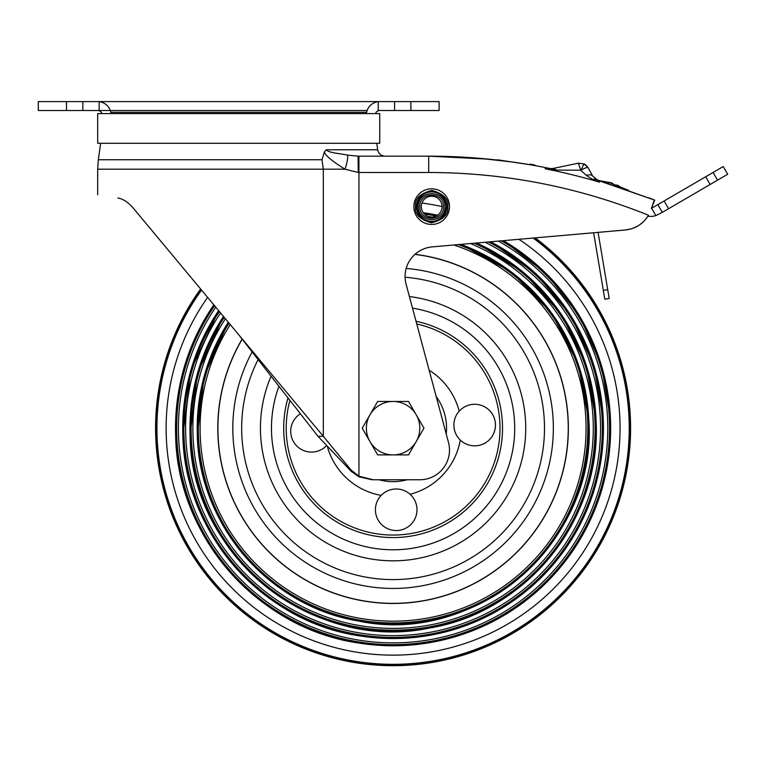 <?xml version="1.0" encoding="UTF-8"?>
<svg xmlns="http://www.w3.org/2000/svg" width="766" height="766" viewBox="0 0 766 766"><rect width="100%" height="100%" fill="white"/><g stroke="black" fill="none" stroke-linecap="round" stroke-linejoin="round"><path stroke-width="1.15" d="M503.415 240.658A217.573 217.573 0 0 1 401.403 645.594A217.573 217.573 0 0 1 213.838 304.858M490.556 241.778A210.344 210.344 0 0 1 401.125 638.375A210.344 210.344 0 0 1 218.645 310.632L190.753 370.581L182.863 436.227C184.798 533.213 262.374 621.398 358.325 635.665C390.382 640.931 421.989 638.978 453.156 629.796C484.256 620.431 511.784 604.767 535.721 582.811C581.988 538.45 604.518 484.227 603.302 420.141L594.004 365.842L570.929 315.812L535.654 273.491L490.604 241.778M476.548 243.004A203.114 203.114 0 0 1 400.848 631.146A203.114 203.114 0 0 1 223.481 316.435M588.824 420.697A195.885 195.885 0 0 1 400.57 623.926A195.885 195.885 0 0 1 228.316 322.247L204.091 376.585L197.322 435.672C199.141 524.902 269.632 606.308 357.684 620.872C475.801 646.801 597.633 541.313 588.853 420.697L578.225 364.137L551.606 313.064L511.362 271.997L460.864 244.383A195.885 195.885 0 0 1 588.824 420.697M215.763 307.166A214.681 214.681 0 0 0 401.288 642.712A214.681 214.681 0 0 0 498.388 241.099M220.579 312.949A207.452 207.452 0 0 0 401.011 635.483A207.452 207.452 0 0 0 485.108 242.257M225.415 318.752A200.223 200.223 0 0 0 400.742 628.254A200.223 200.223 0 0 0 470.506 243.54M230.26 324.583A192.994 192.994 0 0 0 400.465 621.034A192.994 192.994 0 0 0 453.817 244.996M242.123 339.099A175.28 175.28 0 0 0 399.785 603.34A175.28 175.28 0 0 0 568.238 421.482A175.28 175.28 0 0 0 415.028 254.274M197.121 284.789L201.362 289.883A236.397 236.397 0 0 0 402.121 664.409A236.397 236.397 0 0 0 533.529 238.025M534.304 237.958A236.924 236.924 0 0 1 402.14 664.926A236.924 236.924 0 0 1 201.018 289.471M200.625 288.993A237.517 237.517 0 0 0 402.16 665.52A237.517 237.517 0 0 0 535.195 237.872M423.253 212.709A217.573 217.573 0 0 1 437.558 215.198L423.234 212.68M431.794 217.017A214.681 214.681 0 0 0 428.06 216.366M258.104 359.58A151.419 151.419 0 0 0 398.875 579.489A151.419 151.419 0 0 0 544.387 422.392A151.419 151.419 0 0 0 405.08 277.244M416.972 508.969A20.778 20.778 0 0 0 395.409 489.005A20.778 20.778 0 0 0 375.436 510.558A20.778 20.778 0 0 0 396.999 530.532A20.778 20.778 0 0 0 416.972 508.969M300.368 413.755A20.778 20.778 0 0 0 303.978 450.676A20.778 20.778 0 0 0 326.297 445.898M495.439 424.268A20.778 20.778 0 0 0 473.876 404.295A20.778 20.778 0 0 0 453.903 425.858A20.778 20.778 0 0 0 475.466 445.831A20.778 20.778 0 0 0 495.439 424.268M369.949 441.542A26.724 26.724 0 0 1 393.082 401.461L377.657 401.461L362.232 428.184L377.657 454.899L393.082 454.899A26.724 26.724 0 0 1 369.949 441.542M416.225 441.542A26.724 26.724 0 0 1 393.082 454.899L408.508 454.899L423.943 428.184L416.225 414.818A26.724 26.724 0 0 1 416.225 441.542M416.225 414.818A26.724 26.724 0 0 0 393.082 401.461L408.508 401.461L416.225 414.818M378.241 101.687A13.357 13.357 0 0 0 366.627 112.315L110.773 112.315A13.357 13.357 0 0 0 99.159 101.687M110.275 110.505L38.3 110.505L38.3 101.6L38.3 110.505L82.833 110.505L82.833 101.6L38.3 101.6L379.725 101.6M99.159 101.6L99.159 110.505L367.125 110.505M97.675 110.505A4.452 4.452 0 0 1 101.916 113.588M379.725 110.505A4.452 4.452 0 0 0 375.493 113.588M410.902 101.6L439.1 101.6L394.567 101.6L410.902 101.6L410.902 110.505L394.567 110.505L439.1 110.505L410.902 110.505M378.241 110.505L394.567 110.505L394.567 101.6L378.241 101.6L378.241 110.505M439.1 101.6L439.1 110.505L439.1 101.6M66.508 110.505L66.508 101.6M238.705 113.588L97.675 113.588L97.675 143.28L379.725 143.28L379.725 113.588L238.705 113.588M497.393 159.788L529.689 164.671M586.335 175.366C589.628 174.457 591.773 174.734 592.76 176.18L588.049 167.601L583.96 163.8L588.039 167.591C587.445 167.179 585.138 167.974 581.126 169.975L580.676 170.205L586.335 175.366L592.491 179.349L599.539 182.164L592.76 176.18L598.064 180.441L609.008 182.356L608.415 183.572M537.818 166.117L536.104 165.801A10.389 10.389 0 0 0 532.447 164.575L529.756 164.211M609.018 182.365L626.712 189.604M619.617 186.387L616.994 184.941M612.676 183.237L609.477 182.442M657.85 204.627L662.331 212.326L655.859 215.591L651.598 208.266L723.219 166.557L727.7 174.255L668.584 208.687L664.103 200.989M645.077 220.014L647.912 216.232A17.81 17.81 0 0 0 655.859 215.591M662.331 212.326L668.584 208.687M654.356 199.993L651.378 208.39A593.784 593.784 0 0 0 651.32 208.371L651.598 208.266M604.795 299.19L609.19 298.453L607.716 289.672L603.321 290.41L604.795 299.19M593.64 232.759L603.321 290.41M598.093 232.376L607.716 289.672M443.552 206.629L443.543 206.102C443.543 191.06 419.126 191.682 419.806 206.629L419.816 207.146C419.825 222.188 444.232 221.575 443.552 206.629M442.059 206.169A10.389 10.389 0 0 1 431.679 217.017A10.389 10.389 0 0 1 421.3 207.088A10.389 10.389 0 0 1 431.679 196.24A10.389 10.389 0 0 1 442.059 206.169A10.389 10.389 0 0 0 431.679 196.24A10.389 10.389 0 0 0 421.29 206.629A10.389 10.389 0 0 0 431.679 217.017A10.389 10.389 0 0 0 442.068 206.629A10.389 10.389 0 0 0 431.679 196.24M431.679 188.809A17.81 17.81 0 0 0 413.87 207.107A17.81 17.81 0 0 0 431.679 224.438A17.81 17.81 0 0 0 449.498 206.629A17.81 17.81 0 0 0 431.679 188.809A17.81 17.81 0 0 0 413.87 206.629A17.81 17.81 0 0 0 431.679 224.438A17.81 17.81 0 0 0 449.489 206.15A17.81 17.81 0 0 0 431.679 188.809M418.322 206.983L418.322 206.629C417.566 189.652 445.314 189.221 445.036 206.265L445.036 206.629C445.802 223.605 418.045 224.036 418.322 206.983M416.991 206.188A14.698 14.698 0 0 1 431.679 191.931A14.698 14.698 0 0 1 446.367 207.069A14.698 14.698 0 0 1 431.679 221.326A14.698 14.698 0 0 1 416.991 206.188A14.698 14.698 0 0 0 431.679 221.326M117.887 198.021C91.03 193.721 91.03 193.721 117.887 198.021C122.943 198.815 128.018 202.128 133.131 207.95L129.981 204.608M133.131 207.95L323.319 436.314L317.976 436.314L238.705 334.713M428.931 172.484L358.938 172.484L358.938 476.203L350.972 469.922L323.319 436.314L323.319 169.2L97.675 169.2L97.675 194.756M100.643 143.28L98.335 159.73L321.988 159.73L323.319 169.2L97.675 169.2L98.335 159.73L104.099 159.73M446.827 206.629A15.138 15.138 0 0 1 431.679 221.767A15.138 15.138 0 0 1 416.541 206.629A15.138 15.138 0 0 1 431.679 191.49A15.138 15.138 0 0 1 446.827 206.629M588.049 167.601L591.199 173.346M557.457 167.543L561.899 166.624M562.924 166.404L563.632 166.26M566.055 165.753L573.294 164.24M553.301 168.415L556.643 170.1L580.676 170.205L578.416 163.168L553.301 168.415M553.387 168.396L563.182 166.356M584.448 164.039L578.416 163.168M651.445 198.825L654.231 199.936M552.506 168.549L555.12 170.071L556.643 170.1M537.722 166.098L529.804 164.69M513.383 162.133L479.353 158.284L428.711 156.159L488.67 159.146M480.397 158.38L488.526 159.127M489.235 159.204L493.247 159.625M549.758 168.434L545.114 168.769L555.12 170.071M651.32 208.371A593.784 593.784 0 0 1 651.378 208.39L654.719 200.137L651.339 198.777M651.09 198.681L649.204 197.934M552.813 168.501L545.114 168.769A601.444 601.444 0 0 1 599.539 182.164L598.064 180.441L654.719 200.137L595.508 179.225L592.491 179.349M626.827 189.652L628.436 190.207M541.667 166.835L549.691 168.424C509.783 160.257 469.453 156.168 428.711 156.159L358.067 156.159L347.534 155.134C341.617 153.612 328.298 153.009 326.335 149.763L377.667 149.763C378.538 153.717 380.989 155.843 385.02 156.159L358.067 156.159L358.258 172.484L358.938 172.484L358.938 156.159L358.067 156.159M488.957 159.175L490.211 159.299M643.507 221.671L639.361 225.041M637.973 225.922L632.649 228.412M631.663 228.747L625.372 229.982C635.483 228.833 643.201 223.921 648.505 215.236C577.985 186.885 504.717 172.637 428.711 172.484L428.711 156.159M350.972 469.922L351.297 471.416L358.938 476.768L372.027 479.765L419.806 479.765A29.692 29.692 0 0 0 448.483 442.394L406.085 284.148A29.692 29.692 0 0 1 432.168 246.891L625.372 229.982M351.297 471.416L317.976 436.314M321.988 159.73L324.372 151.907L326.335 149.763M324.372 151.907C325.253 155.412 332.138 161.176 345.035 169.2L358.258 172.484M358.938 476.203L373.186 479.765M609.382 419.912A216.452 216.452 0 0 1 401.355 644.474A216.452 216.452 0 0 1 176.793 436.457A216.452 216.452 0 0 0 401.355 644.474A216.452 216.452 0 0 0 501.481 240.83A216.452 216.452 0 0 1 609.382 419.912M602.153 420.189A209.223 209.223 0 0 1 401.078 637.255A209.223 209.223 0 0 1 184.012 436.18A209.223 209.223 0 0 0 401.078 637.255A209.223 209.223 0 0 0 488.459 241.96A209.223 209.223 0 0 1 602.153 420.189M594.933 420.457A201.994 201.994 0 0 1 400.81 630.025A201.994 201.994 0 0 1 191.241 435.902A201.994 201.994 0 0 0 400.81 630.025A201.994 201.994 0 0 0 474.231 243.205A201.994 201.994 0 0 1 594.933 420.457M587.704 420.735A194.765 194.765 0 0 1 400.532 622.806A194.765 194.765 0 0 1 198.471 435.624A194.756 194.756 0 0 0 400.532 622.796A194.756 194.756 0 0 0 458.164 244.613A194.765 194.765 0 0 1 587.704 420.735M252.129 351.92A160.266 160.266 0 0 0 399.21 588.326A160.266 160.266 0 0 0 553.234 422.056A160.266 160.266 0 0 0 406.171 268.454M242.2 339.204A175.165 175.165 0 0 0 399.785 603.225A175.165 175.165 0 0 0 568.123 421.491A175.165 175.165 0 0 0 414.913 254.379M207.615 297.38A226.956 226.956 0 0 0 401.757 654.978A226.956 226.956 0 0 0 518.917 239.298M201.535 290.084A236.139 236.139 0 0 0 402.112 664.151A236.139 236.139 0 0 0 533.136 238.054M442.068 206.571A226.956 226.956 0 0 0 421.922 203.067M224.227 317.335A201.994 201.994 0 0 0 191.241 435.902A201.994 201.994 0 0 1 224.227 317.335M436.074 216.041A216.452 216.452 0 0 0 424.364 214.001A216.452 216.452 0 0 1 436.084 216.041M214.585 305.758A216.452 216.452 0 0 0 176.793 436.457A216.452 216.452 0 0 1 214.585 305.749M219.402 311.532A209.223 209.223 0 0 0 184.012 436.18A209.223 209.223 0 0 1 219.402 311.532M229.072 323.156A194.756 194.756 0 0 0 198.471 435.624A194.765 194.765 0 0 1 229.072 323.147M379.036 479.765A53.467 53.467 0 0 0 407.139 479.765M446.233 433.996A53.467 53.467 0 0 0 436.208 396.577M460.299 440.067A68.251 68.251 0 0 1 410.078 494.29M381.2 495.391A68.251 68.251 0 0 1 327.551 447.277M289.902 400.34A106.867 106.867 0 0 0 397.171 534.974A106.867 106.867 0 0 0 416.752 323.961M416.015 321.222A109.385 109.385 0 0 1 397.267 537.493A109.385 109.385 0 0 1 287.978 397.88M278.929 386.275A121.603 121.603 0 0 0 397.736 549.701A121.603 121.603 0 0 0 412.51 308.143M409.408 296.547A132.642 132.642 0 0 1 525.629 423.11A132.642 132.642 0 0 1 398.157 560.731A132.642 132.642 0 0 1 271.059 376.192M429.151 370.237A68.251 68.251 0 0 1 459.188 411.198M705.687 176.774L710.168 184.472M713.079 172.465L717.56 180.163M447.861 206.629C448.742 199.036 443.437 193.645 431.919 190.447C420.323 193.3 414.846 198.528 415.507 206.14L415.498 206.629C414.617 214.221 419.931 219.612 431.44 222.81C443.035 219.957 448.512 214.729 447.851 207.107L447.861 206.629M413.87 207.107A17.81 17.81 0 0 0 431.679 224.438A17.81 17.81 0 0 0 449.489 206.15M583.96 163.8L581.126 169.975M347.534 155.134C348.032 157.739 347.199 162.43 345.035 169.2L318.579 169.2M494.52 176.19L478.961 174.638M213.819 304.839L196.431 335.02L184.089 367.584L177.099 401.7L175.644 436.496C177.635 536.822 257.883 628.034 357.138 642.798C390.296 648.247 422.985 646.226 455.215 636.728C487.387 627.038 515.863 610.837 540.624 588.125C588.489 542.242 611.785 486.151 610.531 419.864L601.703 366.292L579.891 316.578L546.445 273.807L503.463 240.648M223.461 316.406L197.427 373.569L190.092 435.95C190.916 555.226 312.729 653.034 429.372 628.053C526.328 612.503 601.846 518.458 596.082 420.419L586.201 365.152L561.583 314.711L524.088 272.926L476.605 243.004M111.032 113.588L110.773 112.315M366.368 113.588L366.627 112.315M587.216 166.356L584.889 164.297M529.756 164.69L531.93 165.063M535.405 165.676L536.104 165.801M499.604 160.343L495.142 159.826M490.508 159.328L479.392 158.294M551.281 168.606L552.382 168.558M495.669 159.883L492.193 159.51M491.983 159.481L489.11 159.194M488.698 159.146L486.027 158.888M485.749 158.859L481.881 158.505M481.814 158.495L479.612 158.313M621.896 187.957L626.042 189.374M376.757 143.28L377.667 149.763"/></g></svg>
